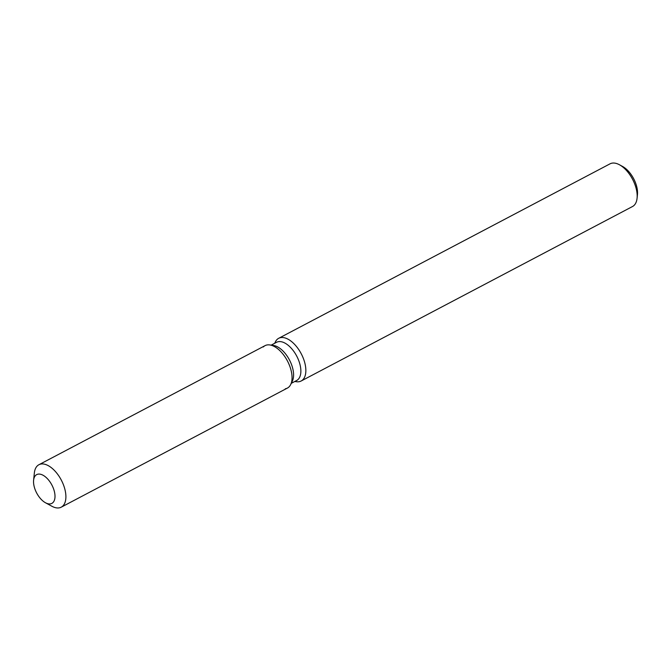 <?xml version="1.0" encoding="UTF-8"?>
<svg xmlns="http://www.w3.org/2000/svg" width="671" height="671" viewBox="0 0 671 671"><rect width="100%" height="100%" fill="white"/><g stroke="black" fill="none" stroke-linecap="round" stroke-linejoin="round"><path stroke-width="1.01" d="M50.426 503.862A16.263 8.589 -117.8 0 0 51.843 503.393A16.263 8.589 -117.8 0 0 52.497 486.257A16.263 8.589 -117.8 0 0 38.113 474.145A16.263 8.589 -117.8 0 0 36.695 474.615A16.263 8.589 -117.8 0 0 36.041 491.751A16.263 8.589 -117.8 0 0 50.426 503.862A16.263 8.589 -117.8 0 0 51.843 503.393A16.263 8.589 -117.8 0 0 52.497 486.257A16.263 8.589 -117.8 0 0 38.113 474.145A16.263 8.589 -117.8 0 0 36.695 474.615A16.263 8.589 -117.8 0 0 33.609 480.235A16.263 8.589 -117.8 0 0 45.469 502.755A16.263 8.589 -117.8 0 0 50.426 503.862M285.309 388.777A23.98 12.674 -117.8 0 0 290.686 384.542L292.355 381.128A21.581 11.407 -117.8 0 0 289.436 359.908A21.581 11.407 -117.8 0 0 273.592 345.49L269.834 344.944A23.98 12.674 -117.8 0 0 267.15 344.944A23.98 12.674 -117.8 0 0 263.292 346.974M45.469 502.755L51.835 506.228A23.98 12.674 -117.8 0 0 59.149 507.863A23.98 12.674 -117.8 0 0 61.246 507.167L287.398 388.081A23.98 12.674 -117.8 0 0 290.686 384.542A23.98 12.674 -117.8 0 0 287.44 360.964A23.98 12.674 -117.8 0 0 269.834 344.944A23.98 12.674 -117.8 0 0 267.15 344.944A23.98 12.674 -117.8 0 0 265.053 345.649L38.901 464.735A23.98 12.674 -117.8 0 0 34.347 473.021L33.609 480.235M291.281 383.326L296.674 380.491A21.581 11.407 -117.8 0 0 297.538 357.744A21.581 11.407 -117.8 0 0 278.448 341.665A21.581 11.407 -117.8 0 0 276.561 342.294L271.168 345.137M294.795 381.472L296.364 381.707A24.122 12.749 -117.8 0 0 299.065 381.698A24.122 12.749 -117.8 0 0 301.17 380.994A24.122 12.749 -117.8 0 0 302.135 355.571A24.122 12.749 -117.8 0 0 280.797 337.605A24.122 12.749 -117.8 0 0 278.691 338.301A24.122 12.749 -117.8 0 0 275.387 341.866L274.691 343.284M301.17 380.994L632.501 206.525A24.122 12.749 -117.8 0 0 637.081 198.197A24.122 12.749 -117.8 0 0 619.484 164.781A24.122 12.749 -117.8 0 0 612.128 163.137A24.122 12.749 -117.8 0 0 610.023 163.841L278.691 338.301M637.081 198.197L637.45 194.582A20.264 10.711 -117.8 0 0 622.671 166.517L619.484 164.781M292.355 381.128L290.686 384.542A23.98 12.674 -117.8 0 0 287.44 360.964A23.98 12.674 -117.8 0 0 269.834 344.944L273.592 345.49M61.246 507.167A23.98 12.674 -117.8 0 0 62.202 481.895A23.98 12.674 -117.8 0 0 40.99 464.03A23.98 12.674 -117.8 0 0 38.901 464.735"/></g></svg>
